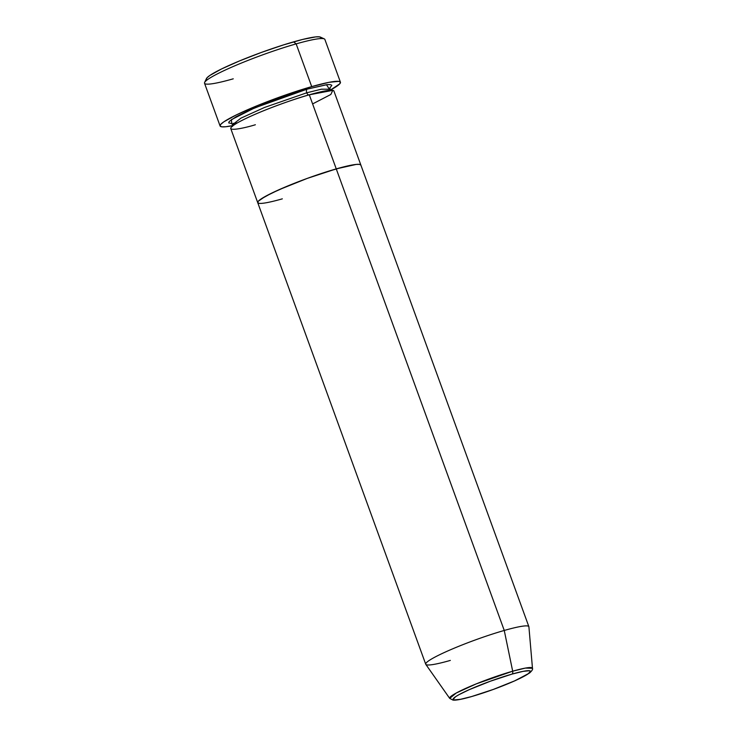 <?xml version="1.0" encoding="UTF-8"?>
<svg xmlns="http://www.w3.org/2000/svg" width="737" height="737" viewBox="0 0 737 737"><rect width="100%" height="100%" fill="white"/><g stroke="black" fill="none" stroke-linecap="round" stroke-linejoin="round"><path stroke-width="1.11" d="M340.43 82.185L324.879 39.448A64.036 6.808 160 0 0 296.154 43.879A64.036 6.808 -20 0 1 324.28 38.886L320.411 37.108A60.987 6.476 160 0 0 293.621 41.862L296.154 43.879L311.714 86.616A64.036 6.808 -20 0 1 340.43 82.185A64.036 6.808 -20 0 1 330.508 90.015L339.739 83.843L340.43 82.175L338.808 81.356L328.969 82.332L311.714 86.616L296.154 43.879A64.036 6.808 160 0 0 234.265 66.044A64.036 6.808 160 0 0 204.527 83.244L220.087 125.99A64.036 6.808 -20 0 1 249.815 108.781A64.036 6.808 -20 0 1 311.714 86.616L277.877 97.708L255.03 106.579L236.024 115.064L223.753 121.881L220.778 124.332L220.087 125.99L221.708 126.819L225.577 126.764L232.726 125.612A64.036 6.808 -20 0 1 220.087 125.99M329.024 88.597L326.454 84.718L307.218 89.113L278.218 98.62L249.907 109.97L236.245 116.658L229.271 121.439L228.682 122.867L231.851 123.632L231.298 119.707L254.716 107.869L307.218 89.113A3.049 1.686 -105.9 0 0 306.758 92.788L264.555 107.445L240.925 118.15L232.579 124.664L240.925 118.15L264.555 107.445L306.758 92.788A3.049 1.686 -105.9 0 0 308.877 94.926A3.049 1.686 74.1 0 1 306.758 92.788L321.387 89.195L330.01 89.205L321.387 89.195L306.758 92.788A3.049 1.686 74.1 0 1 307.218 89.113L327.127 84.644L330.443 84.598L331.834 85.308L329.909 87.943M450.335 660.416A54.888 5.832 -20 0 1 425.719 664.212A54.888 5.832 -20 0 1 451.201 649.463A54.888 5.832 -20 0 1 504.255 630.457L336.256 168.884L504.255 630.457L512.685 671.195L476.277 683.872L456.203 693.038L449.708 698.4L453.071 700.122L454.969 700.15C458.571 699.91 464.052 698.74 471.422 696.622C486.503 692.2 501.16 686.847 515.375 680.573L529.59 672.982C532.031 670.762 532.998 669.196 532.473 668.284L525.37 668.091L512.685 671.195A44.054 4.68 -20 0 1 532.473 668.284L528.908 626.828A54.888 5.832 160 0 0 504.255 630.457A54.888 5.832 -20 0 1 528.871 626.662L360.872 165.088L359.481 164.379L356.164 164.425L344.326 166.719L327.145 171.629L307.255 178.4L287.67 186L271.382 193.278L260.861 199.119L258.309 201.21L257.72 202.638A54.888 5.832 -20 0 1 283.201 187.889A54.888 5.832 -20 0 1 336.256 168.884A54.888 5.832 160 0 1 360.872 165.088L359.481 164.379L356.164 164.425L336.256 168.884L309.291 94.806L336.256 168.884A54.888 5.832 -20 0 1 360.872 165.088L333.907 91.01A54.888 5.832 160 0 0 309.291 94.806C297.499 97.883 258.871 111.103 238.318 122.36C218.963 133.277 241.414 129.039 255.37 124.756M282.335 198.843A54.888 5.832 -20 0 1 257.72 202.638L259.111 203.348L257.72 202.638L425.719 664.212M206.36 79.366L207.014 77.772L209.852 75.45L221.542 68.956L239.645 60.876L261.395 52.428L283.505 44.902L302.585 39.448L315.74 36.896L319.434 36.85L320.973 37.633M312.608 103.926L330.821 94.483L332.802 90.347L309.291 94.806A54.888 5.832 160 0 0 256.236 113.811A54.888 5.832 160 0 0 230.755 128.56L257.72 202.638L258.309 201.21L265.274 196.438L278.945 189.75L307.255 178.4L336.256 168.884A54.888 5.832 160 0 0 283.201 187.889A54.888 5.832 160 0 0 257.72 202.638M233.251 78.822A64.036 6.808 -20 0 1 204.628 82.443A64.036 6.808 -20 0 1 296.154 43.879L293.621 41.862A60.987 6.476 160 0 0 206.452 78.583L204.628 82.443M512.003 674.106A41.106 4.367 -20 0 1 524.781 675.903A41.106 4.367 -20 0 1 471.625 696.548A3.049 1.686 74.1 0 1 471.413 696.631A3.049 1.686 -105.9 0 0 471.625 696.548L460.542 699.293L454.222 699.92L453.181 699.395L455.54 696.751L458.847 694.742L469.082 689.74L490.289 681.237L512.003 674.106L523.086 671.361L529.406 670.734L530.447 671.26L528.088 673.904L514.546 680.914L493.339 689.417L471.625 696.548A41.106 4.367 -20 0 1 458.847 694.742A41.106 4.367 -20 0 1 512.003 674.106A3.049 1.686 -105.9 0 0 512.685 671.195A3.049 1.686 74.1 0 1 512.003 674.106M504.255 630.457A54.888 5.832 160 0 0 450.565 649.739A54.888 5.832 160 0 0 425.793 664.359L449.708 698.4A44.054 4.68 -20 0 1 469.589 686.663A44.054 4.68 -20 0 1 512.685 671.195L504.255 630.457M237.397 122.876L233.058 123.42M231.39 123.374L232.579 124.664L232.496 126.423M331.199 90.494L330.01 89.205L330.093 87.445"/></g></svg>
